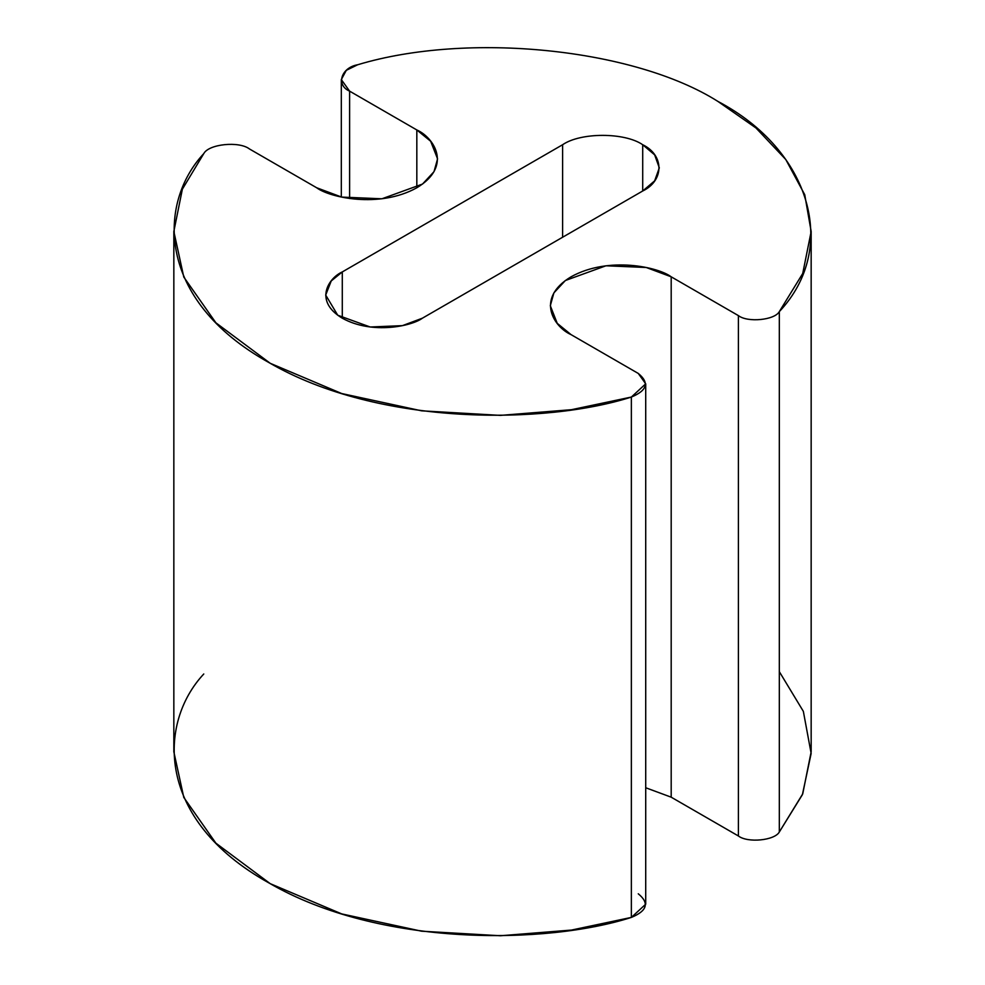 <?xml version="1.0" encoding="UTF-8"?>
<svg xmlns="http://www.w3.org/2000/svg" width="985" height="985" viewBox="0 0 985 985"><rect width="100%" height="100%" fill="white"/><g stroke="black" fill="none" stroke-linecap="round" stroke-linejoin="round"><path stroke-width="1.48" d="M642.712 190.992L654.656 180.846L659.31 167.856L654.656 154.867L642.712 144.733L642.712 190.992L642.712 144.733C624.687 132.261 580.633 132.261 562.607 144.733L342.287 271.934L342.287 318.192L342.287 271.934L331.219 280.971L325.69 295.057L337.732 315.225L370.225 327.008L402.422 325.641L422.393 318.192L642.712 190.992L422.393 318.192C412.296 325.887 372.478 334.986 342.287 318.192C313.181 300.757 328.953 277.77 342.287 271.934L562.607 144.733L562.607 237.237L562.607 144.733C580.633 132.261 624.687 132.261 642.712 144.733C664.333 155.137 664.333 180.575 642.712 190.992M357.654 64.764C467.727 31.483 634.057 48.388 717.831 101.369L755.938 127.951L785.796 159.533L804.733 194.698L811.16 231.463L802.726 273.498L779.32 311.629C774.653 320.15 747.652 322.772 738.405 315.619L671.191 276.81L646.222 267.489L605.972 265.778L565.365 280.516L553.89 292.89L550.307 305.719L557.227 323.339L571.054 334.629L638.268 373.438L645.717 383.83L631.36 397.053L571.546 409.686L500.466 415.375L421.58 410.819L341.733 393.544L270.235 363.293L215.887 322.797L183.789 277.056L173.84 231.463L182.36 189.206L203.772 153.611C208.734 144.007 239.133 140.917 249.476 148.969L316.677 187.766L341.66 197.086L381.897 198.798L422.516 184.06L433.991 171.685L437.574 158.868L430.654 141.249L416.827 129.958L349.613 91.149L341.315 79.588L346.277 70.341L357.654 64.764C341.019 67.633 335.676 85.178 349.613 91.149L349.613 198.527L349.613 91.149L416.827 129.958L416.827 187.766L416.827 129.958C433.486 137.247 453.211 165.985 416.827 187.766C379.077 208.771 329.322 197.394 316.677 187.766L249.476 148.969C239.133 140.917 208.734 144.007 203.772 153.611C157.957 202.664 155.322 299.317 268.745 362.455C379.693 427.059 547.032 424.19 631.36 397.053L631.36 917.417L631.36 397.053C647.231 390.503 649.534 382.636 638.268 373.438L571.054 334.629C554.395 327.34 534.67 298.603 571.054 276.81C608.792 255.804 658.559 267.194 671.191 276.81L671.191 797.185L671.191 276.81L738.405 315.619L738.405 835.982L738.405 315.619C747.652 322.772 774.653 320.15 779.32 311.629L779.32 832.005L779.32 311.629C839.294 247.924 810.704 150.176 717.831 101.369C634.057 48.388 467.727 31.483 357.654 64.764M779.32 671.659L803.354 711.367L811.147 753.451L802.418 794.636L779.32 832.005C774.653 840.513 747.652 843.148 738.405 835.982L671.191 797.185L645.717 787.754L671.191 797.185L738.405 835.982C747.652 843.148 774.653 840.513 779.32 832.005L802.726 793.873L811.16 751.826L811.16 231.463M173.84 231.463L173.84 751.826L183.789 797.431L215.887 843.172L270.235 883.668L341.733 913.92L421.58 931.194L500.466 935.75L571.546 930.062L631.36 917.417L645.717 904.193L645.717 383.83M638.268 893.801C649.534 902.999 647.231 910.879 631.36 917.417C547.032 944.553 379.693 947.435 268.745 882.831C155.322 819.68 157.957 723.039 203.772 673.986M341.315 197.012L341.315 79.588"/></g></svg>
